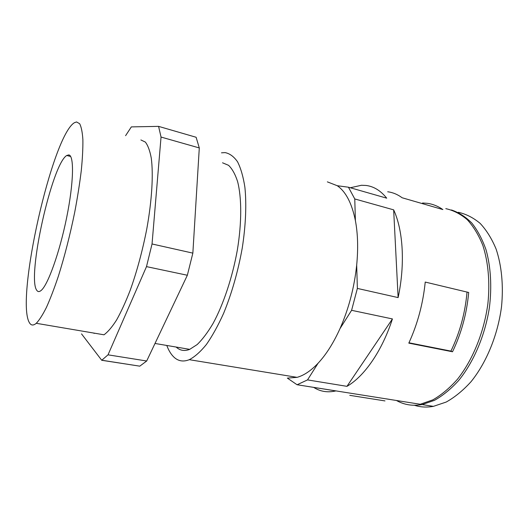 <?xml version="1.0" encoding="UTF-8"?>
<svg xmlns="http://www.w3.org/2000/svg" width="529" height="529" viewBox="0 0 529 529"><rect width="100%" height="100%" fill="white"/><g stroke="black" fill="none" stroke-linecap="round" stroke-linejoin="round"><path stroke-width="0.79" d="M414.419 405.28C420.39 407.185 426.711 407.548 433.383 406.365L446.172 402.06C454.795 397.259 463.08 390.475 471.028 381.707C486.422 362.696 497.763 335.181 501.505 306.833C503.608 285.647 501.651 265.578 496.09 249.014C491.798 238.698 486.482 230.148 480.14 223.377C473.362 217.723 466.095 214.027 458.326 212.294M396.38 400.453C404.13 404.857 412.706 406.232 422.109 404.566L434.454 400.341C442.786 395.672 450.827 389.099 458.577 380.609C473.614 362.206 485.027 335.531 489.385 307.666C491.99 286.797 490.767 266.755 486.052 249.867C482.329 239.267 477.581 230.32 471.795 223.026C465.566 216.791 458.775 212.44 451.435 209.967M166.9 345.768C168.824 350.773 171.217 354.609 174.087 357.273C178.346 361.201 183.418 362.001 189.296 359.68L297.073 377.349L287.353 378.103L297.034 384.728L420.218 404.262L432.841 399.878C441.358 395.004 449.564 388.134 457.453 379.26C472.728 360.031 484.061 332.232 487.897 303.639C490.079 282.268 488.241 262.053 482.845 245.396C478.659 235.021 473.455 226.445 467.239 219.667C460.587 214.014 453.439 210.344 445.795 208.651M348.446 187.213L337.238 185.712C345.821 191.637 351.871 203.275 355.395 220.619L354.767 198.95L348.446 187.213L386.719 198.177C380.655 190.632 373.752 186.393 366.008 185.454L361.479 185.269L350.317 187.749M354.767 198.95L393.655 209.854C403.131 230.307 405.274 264.116 398.119 297.596L357.366 288.417L356.685 265.075C354.291 287.644 348.723 308.837 339.982 328.654L351.6 310.318L357.366 288.417M351.6 310.318L392.425 318.934C382.044 351.071 364.203 376.516 346.958 386.342L307.528 379.901L318.088 363.218C310.946 370.743 303.937 375.451 297.073 377.349M297.338 384.643L307.528 379.901M297.034 384.728L335.875 390.924C327.669 392.783 320.276 391.605 313.704 387.387M349.768 395.342L384.986 400.916M422.565 202.991L427.525 203.341C432.92 204.115 438.032 206.191 442.872 209.563L402.139 197.767C397.61 194.427 392.796 192.43 387.697 191.762M452.513 351.772L408.805 343.129C417.553 324.105 423.028 303.745 425.23 282.063L468.694 292.471C466.77 313.585 461.374 333.349 452.513 351.772L450.913 351.097L408.963 342.792M189.296 359.68C194.771 356.837 200.478 351.772 206.403 344.485C212.347 335.961 218.093 325.573 223.628 313.307C231.781 293.35 237.977 271.648 242.222 248.2C245.773 225.394 246.646 204.201 244.881 187.193C243.254 176.699 240.807 168.229 237.541 161.781C233.891 156.577 229.738 153.516 225.076 152.603L221.479 152.828M176.144 347.05L176.541 347.408C180.277 350.654 184.674 351.309 189.726 349.358L197.218 344.524C202.462 339.426 207.725 332.443 213.002 323.563C223.43 304.413 232.469 277.302 237.369 249.88C241.839 222.55 241.753 197.601 237.581 181.493C235.193 174.186 232.185 168.791 228.554 165.319L222.537 162.8M101.813 360.236L139.788 366.161L101.733 360.282L108.022 354.833L146.493 266.623L152.041 243.975L161.041 137.057L158.581 126.371L131.344 126.894L125.598 135.669M139.788 366.161L146.692 360.996L108.022 354.833M29.24 322.412C15.586 298.283 52.272 135.735 74.417 122.702L76.56 121.948L79.654 123.72C81.301 126.854 82.372 132.111 82.874 139.497C83.013 148.074 82.484 158.429 81.287 170.556C79.707 183.523 77.525 197.39 74.734 212.162C70.059 235.041 64.604 256.386 58.369 276.198C54.282 288.411 50.288 298.832 46.407 307.461C42.67 314.9 39.291 320.177 36.27 323.298C33.241 325.831 30.9 325.533 29.24 322.412M94.116 333.422L93.838 333.072M68.777 154.918C74.272 155.341 73.776 182.644 66.621 217.756C59.519 252.855 47.775 285.402 41.031 290.553C39.278 291.968 37.87 291.902 36.805 290.368C26.622 277.646 51.908 163.878 66.76 155.486L68.777 154.918M140.899 139.954L145.349 142.07C147.915 145.369 149.886 150.699 151.261 158.065C153.463 174.385 151.962 200.22 146.798 228.872C142.48 250.918 136.945 271.397 130.194 290.309C125.684 301.947 121.141 311.852 116.572 320.019C112.095 327.028 107.903 331.954 103.995 334.797L36.27 323.298M101.733 360.282L81.519 333.865M161.041 137.057L199.294 147.941L196.114 137.262L158.581 126.371M199.294 147.941L192.854 253.127L187.352 275.252L146.692 360.996M152.041 243.975L192.854 253.127M146.493 266.623L187.352 275.252M392.425 318.934L346.958 386.342M339.982 328.654C333.455 343.07 326.162 354.589 318.088 363.218M393.655 209.854L398.119 297.596M355.395 220.619C357.855 233.699 358.285 248.518 356.685 265.075M327.358 181.864L337.238 185.712M467.028 292.068C465.176 313.115 459.8 332.794 450.913 351.097M389.886 399.421L386.468 398.873M155.01 343.46L189.726 349.358M66.76 155.486L70.655 156.498M422.109 404.566L433.383 406.365"/></g></svg>

